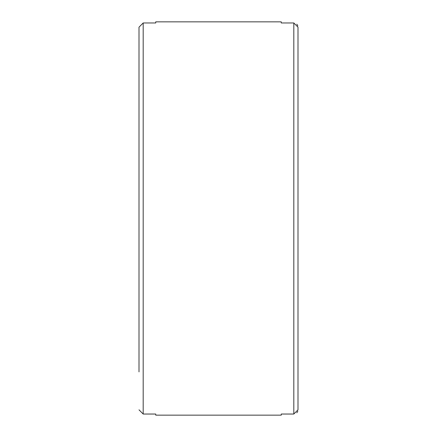 <?xml version="1.0" encoding="UTF-8"?>
<svg xmlns="http://www.w3.org/2000/svg" width="437" height="437" viewBox="0 0 437 437"><rect width="100%" height="100%" fill="white"/><g stroke="black" fill="none" stroke-linecap="round" stroke-linejoin="round"><path stroke-width="0.66" d="M139.004 409.824L143.189 414.036L155.741 414.036L155.741 415.15L281.259 415.15L281.259 414.036L293.811 414.036L297.996 409.824L297.996 27.176L297.996 65.113L297.996 27.176L293.811 22.964L281.259 22.964L281.259 21.85L155.741 21.85L155.741 22.964L143.189 22.964L139.004 27.176L139.004 371.887M296.772 24.199L297.029 24.483M297.313 24.865L297.499 25.182M297.679 25.559L297.794 25.881M297.996 371.887L297.996 409.824L297.996 371.887M297.799 411.113L297.679 411.441M297.499 411.818L297.313 412.135M297.029 412.517L296.772 412.801M139.004 65.113L139.004 27.176M143.189 22.964L143.189 414.036M293.811 414.036L293.811 22.964"/></g></svg>
